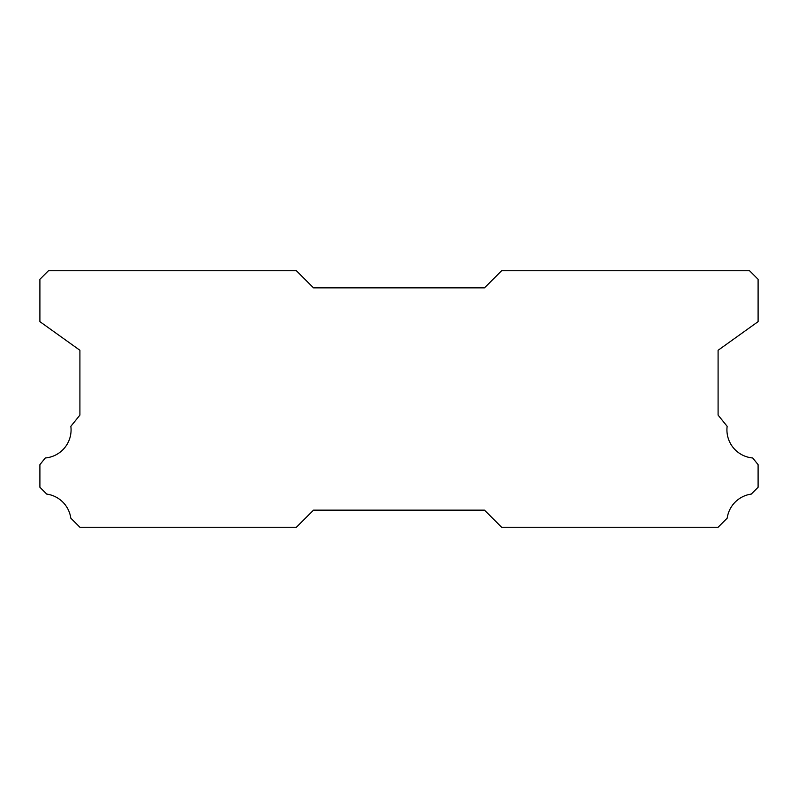 <?xml version="1.0" encoding="UTF-8"?>
<svg xmlns="http://www.w3.org/2000/svg" width="798" height="798" viewBox="0 0 798 798"><rect width="100%" height="100%" fill="white"/><g stroke="black" fill="none" stroke-linecap="round" stroke-linejoin="round"><path stroke-width="1.2" d="M752.704 457.972A28.219 28.219 0 0 1 727.148 426.322L718.09 415.09L718.09 350.282L758.1 321.644L758.1 279.3L749.551 270.751L501.603 270.751L484.496 287.849L313.504 287.849L296.397 270.751L48.449 270.751L39.9 279.3L39.9 321.644L79.91 350.282L79.91 415.09L70.852 426.322A28.219 28.219 0 0 1 45.296 457.972L39.9 464.665L39.9 487.249L46.733 494.092A28.219 28.219 0 0 1 70.803 518.141L79.91 527.249L296.397 527.249L313.504 510.151L484.496 510.151L501.603 527.249L718.09 527.249L727.197 518.141A28.219 28.219 0 0 1 751.267 494.092L758.1 487.249L758.1 464.665L752.704 457.972"/></g></svg>
